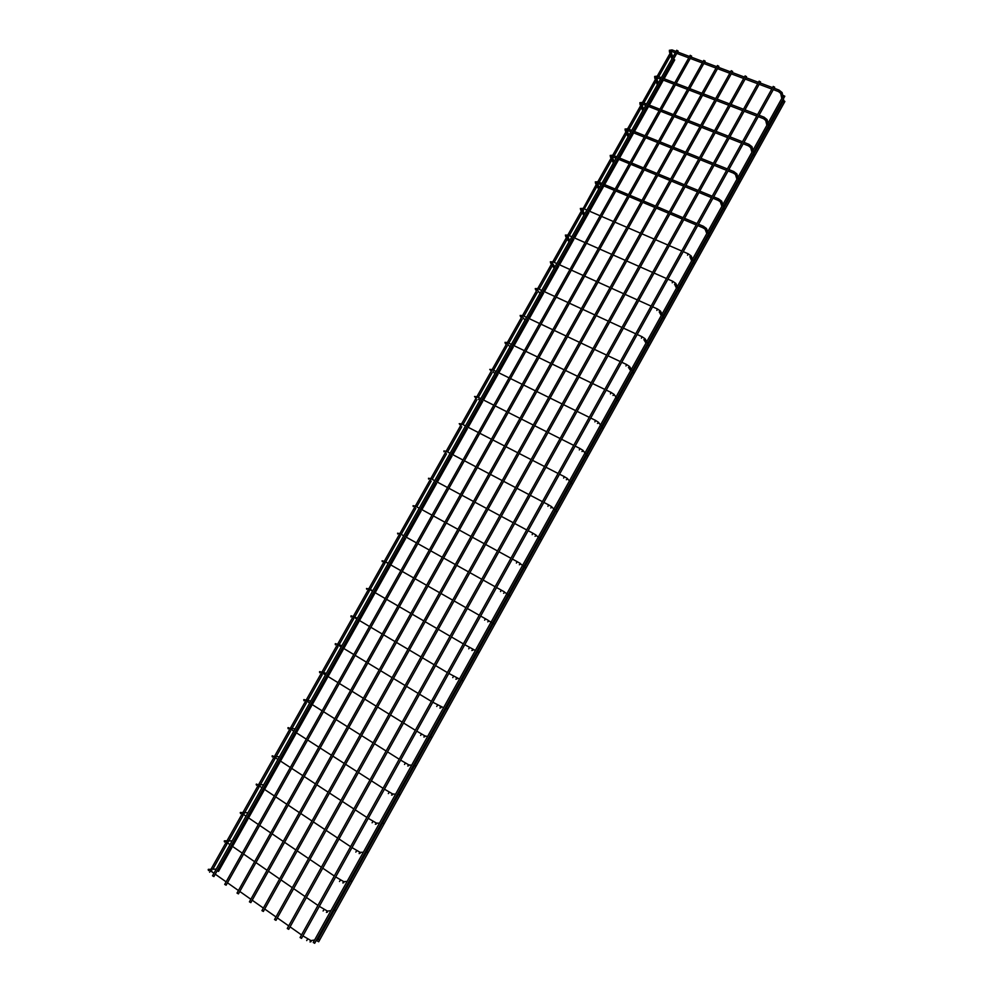 <?xml version="1.0" encoding="UTF-8"?>
<svg xmlns="http://www.w3.org/2000/svg" width="993" height="993" viewBox="0 0 993 993"><rect width="100%" height="100%" fill="white"/><g stroke="black" fill="none" stroke-linecap="round" stroke-linejoin="round"><path stroke-width="1.49" d="M316.693 939.676L319.051 939.316L319.15 940.371M218.162 869.012L218.919 870.042M317.239 940.942L318.666 941.761L784.88 101.472L783.862 100.665M773.249 86.416L300.085 937.541L301.524 938.373L774.652 87.173L773.249 86.528M673.577 59.071L674.719 59.903L664.118 78.757M217.169 870.787L218.51 871.395L231.754 847.836M332.928 910.444L335.262 910.184L335.336 911.202M233.976 840.885L234.745 841.89M349.102 881.3L351.435 881.139L351.485 882.107M249.739 812.833L250.521 813.838M365.238 852.23L367.547 852.193L367.571 853.111M265.466 784.867L266.248 785.873M381.312 823.247L383.608 823.321L383.608 824.202M281.156 756.976L281.925 757.982M397.361 794.35L399.62 794.549L399.608 795.381M296.795 729.172L297.552 730.165M413.349 765.529L415.583 765.851L415.546 766.646M312.385 701.443L313.143 702.448M429.299 736.806L431.483 737.253L431.446 737.998M327.926 673.788L328.683 674.806M445.199 708.146L447.346 708.729L447.284 709.449M343.429 646.22L344.186 647.237M461.05 679.584L463.086 680.975M358.895 618.726L359.627 619.756M476.863 651.098L478.837 652.587M374.311 591.307L375.031 592.362M487.762 621.854L488.904 620.898L494.539 624.287M389.678 563.974L390.497 564.719M503.612 593.28L504.779 592.349L510.191 596.073M519.351 564.756L520.593 563.9L525.793 567.946M535.053 536.319L536.369 535.537L541.359 539.894M550.718 507.969L552.083 507.249L556.874 511.941M450.735 455.39L451.393 456.557M566.345 479.706L567.76 479.048L572.34 484.063M465.878 428.442L466.524 429.634M581.935 451.517L583.375 450.934L587.757 456.271M480.997 401.569L481.617 402.786M597.476 423.428L598.953 422.906L603.136 428.566M496.066 374.771L496.661 376.024M612.979 395.425L614.481 394.953L618.465 400.936M511.085 348.059L511.668 349.325M628.432 367.509L629.959 367.087L633.745 373.393M526.067 321.409L526.638 322.713M553.734 509.26L313.254 942.481L314.682 943.3L784.818 96.209L783.427 95.564M210.851 870.6L211.881 870.935M643.849 339.668L645.4 339.308L648.975 345.936M540.999 294.847L541.545 296.187M659.215 311.926L660.779 311.616L664.168 318.554M555.894 268.358L556.428 269.724M674.545 284.259L676.121 283.998L679.311 291.259M570.752 241.944L571.26 243.347M689.837 256.678L691.413 256.467L694.417 264.039M585.56 215.593L586.044 217.033M705.08 229.184L706.668 229.011L709.474 236.905M600.331 189.328L600.79 190.805M720.273 201.778L720.695 202.373L721.874 201.641L724.493 209.846M615.064 163.137L615.499 164.652M735.428 174.445L735.85 175.066L737.029 174.358L739.45 182.873M629.748 137.022L630.158 138.573M748.387 145.772L750.956 147.858L752.135 147.15L754.382 155.975M644.383 110.98L644.78 112.557M763.48 118.614L766.025 120.724L767.204 120.016L769.252 129.152M658.992 85.013L659.364 86.627M782.124 92.572L778.971 90.028L778.351 91.468L781.044 93.677L782.223 92.97L784.098 102.416M673.552 59.121L673.899 60.772M759.149 81.128L287.262 928.505L288.702 929.324L760.526 81.885L759.136 81.24M745.147 75.878L274.54 919.543L275.98 920.35L746.525 76.635L745.135 76.002M731.258 70.677L261.929 910.643L263.356 911.45L732.623 71.434L731.245 70.788M717.48 65.501L249.417 901.83L250.844 902.625L718.833 66.27L717.467 65.637M703.801 60.387L237.017 893.079L238.432 893.874L705.154 61.144L703.801 60.511M690.234 55.298L224.703 884.403L226.119 885.185L691.575 56.067L690.234 55.422M676.767 50.246L212.49 875.801L213.905 876.571L678.107 51.015L676.767 50.382M310.015 941.947L311.07 941.662L310.151 940.396M306.676 940.582L307.619 939.204M209.61 872.189L210.553 870.886M213.929 873.257L210.417 870.762C208.94 869.21 208.207 868.863 208.195 869.731L208.567 870.588M208.753 869.384L209.734 869.334L209.871 870.34M326.424 912.393L327.479 912.108L326.598 910.842M323.097 911.003L324.041 909.625M330.905 910.68L327.405 911.077L319.312 906.361M225.672 843.628L226.615 842.325M230.004 844.658L226.478 842.201C225.014 840.761 224.269 840.426 224.232 841.22L224.666 842.076M224.79 840.897L225.672 840.773L225.932 841.791M342.784 882.938L343.839 882.64L343.007 881.374M339.482 881.511L340.413 880.146M347.14 881.424L343.789 881.66L335.671 876.931M241.696 815.154L242.627 813.85M240.778 812.485L241.932 813.317M359.094 853.57L360.149 853.272L359.255 852.031M355.817 852.106L356.735 850.753M363.326 852.267L360.124 852.329L351.981 847.588M257.671 786.766L258.59 785.475M256.728 784.16L257.895 784.929M375.354 824.289L376.409 823.979L375.54 822.75M372.102 822.8L373.008 821.447M273.596 758.466L274.515 757.175M272.628 755.921L273.795 756.629M391.552 795.095L392.62 794.797L391.776 793.556M388.325 793.581L389.231 792.228M289.472 730.24L290.378 728.949M288.491 727.757L289.646 728.403M407.713 766L408.781 765.69L407.962 764.461M404.511 764.461L405.405 763.108M305.298 702.113L306.204 700.822M304.305 699.68L305.273 700.139M423.825 736.992L424.88 736.682L424.098 735.453M420.635 735.416L421.529 734.075M321.087 674.061L321.968 672.77M320.081 671.69L321.037 672.1M439.874 708.071L440.942 707.761L440.197 706.532M436.721 706.47L437.603 705.129M336.813 646.095L337.694 644.805M455.886 679.249L456.954 678.927L456.234 677.71M452.746 677.611L453.615 676.27M352.503 618.217L353.371 616.926M471.849 650.502L472.916 650.179L472.234 648.975M468.733 648.839L469.59 647.498M368.142 590.413L369.011 589.122M484.658 620.166L485.366 618.726L488.184 620.327M480.674 616.057L485.515 618.813M383.745 562.696L384.589 561.405M500.546 591.567L501.242 590.14L504.407 591.865M496.537 587.521L501.341 590.14M399.285 535.066L400.129 533.775M516.397 563.068L517.068 561.628L520.22 563.391M512.351 559.059L517.179 561.641M414.801 507.522L415.633 506.219M532.198 534.656L532.844 533.216L535.984 535.004M528.127 530.684L532.956 533.229M430.279 480.053L431.074 478.75M547.937 506.331L548.583 504.878L551.698 506.703M543.854 502.408L548.695 504.891M445.696 452.671L446.478 451.356M563.639 478.092L564.272 476.64L567.363 478.489M559.518 474.207L564.384 476.652M461.075 425.376L461.832 424.048M460.243 424.967L459.225 423.676L461.658 423.949L465.494 425.923M579.304 449.928L579.9 448.476L582.99 450.363M575.146 446.093L580.024 448.501M476.404 398.156L477.149 396.815M475.61 397.771L474.517 396.505L476.963 396.728L480.823 398.665M594.906 421.864L595.49 420.399L598.556 422.323M590.736 418.053L595.614 420.424M492.379 369.619L489.772 369.396L490.914 370.65M491.696 371.01L492.243 369.582L496.115 371.481M610.459 393.873L611.043 392.409L614.084 394.358M606.264 390.112L611.167 392.446M506.939 343.95L507.634 342.597M506.169 343.603L505.387 343.69L504.978 342.374L507.46 342.511L511.345 344.385M625.975 365.983L626.533 364.505L629.574 366.491M621.755 362.259L626.657 364.543M522.79 315.563L520.146 315.439L520.543 316.767L521.375 316.63M522.132 316.966L522.641 315.526L526.551 317.363M641.441 338.166L641.987 336.689L645.053 338.725M637.183 334.48L642.111 336.726M537.287 290.055L537.945 288.69M536.53 289.745L535.649 289.919L535.252 288.578L537.772 288.615L541.694 290.415M656.857 310.424L657.391 308.947L660.469 311.045M652.587 306.787L657.515 308.997M553.014 261.829L550.333 261.792L550.718 263.157L551.636 262.922M552.393 263.232L552.865 261.78L556.8 263.555M672.224 282.782L672.745 281.292L675.848 283.452M667.929 279.17L672.882 281.342M568.07 235.093L565.365 235.08L565.725 236.471L566.693 236.185M567.462 236.483L567.909 235.031L571.869 236.768M687.553 255.213L688.062 253.724L691.178 255.933M683.234 251.639L688.186 253.786M583.077 208.418L580.346 208.456L580.706 209.858L581.712 209.511M582.481 209.808L596.21 184.611M702.833 227.732L703.329 226.243L706.457 228.502M698.489 224.195L703.454 226.292M601.113 184.772L597.289 183.146L598.034 181.831M596.669 182.935L595.639 183.32L595.291 181.905L597.873 181.756L601.87 183.432M720.198 201.691L717.914 200.263L718.547 198.836L721.688 201.157M713.694 196.837L718.671 198.898M616.045 158.222L612.209 156.633L612.954 155.305M611.551 156.472L610.521 156.869L610.186 155.429L612.793 155.231L616.802 156.882M733.244 173.005L733.715 171.504L736.868 173.887M728.862 169.555L733.852 171.578M630.927 131.759L627.092 130.195L627.824 128.867M626.446 129.996L625.367 130.48L625.044 129.04L627.675 128.792L631.685 130.406M748.362 145.785L748.846 144.27L751.999 146.703M743.98 142.347L748.983 144.345M645.773 105.37L641.925 103.831L642.657 102.515M641.267 103.644L640.175 104.178L639.852 102.713L642.496 102.428L655.343 79.527M763.443 118.626L763.94 117.1L767.092 119.607M759.049 115.225L764.064 117.186M656.919 77.615L657.453 76.225M656.038 77.38L654.933 77.95L654.623 76.473L657.292 76.126L661.338 77.69M774.081 88.191L779.108 90.115M671.665 51.413L672.199 50.022M670.759 51.177L669.642 51.797L669.356 50.308L672.038 49.911L676.096 51.437M302.902 935.89L310.97 940.582L314.632 940.011M301.537 934.934L290.068 926.854M288.715 925.898L277.345 917.904M275.992 916.949L264.721 909.017M263.368 908.061L252.197 900.204M250.857 899.261L239.785 891.453M238.444 890.522L227.471 882.789M226.131 881.846L215.245 874.188M209.709 870.191L209.734 869.334L216.263 869.086M782.608 102.341L768.905 127.042M767.775 129.078L753.985 153.915M752.893 155.876L739.028 180.875M737.973 182.762L724.021 207.909M723.016 209.734L708.977 235.018M708.009 236.781L693.884 262.226M692.953 263.902L678.753 289.497M677.847 291.11L663.572 316.854M662.703 318.405L648.342 344.298M647.523 345.775L633.075 371.816M632.28 373.231L617.758 399.409M617.001 400.762L602.391 427.089M601.659 428.417L586.987 454.856M586.267 456.159L571.534 482.71M570.826 483.976L556.03 510.638M555.335 511.879L540.49 538.64M539.807 539.869L524.9 566.73M524.23 567.946L509.272 594.906M508.602 596.11L493.298 623.691M492.925 624.349L477.546 652.066M477.211 652.674L461.757 680.528M461.435 681.099L445.907 709.076M445.621 709.598L430.019 737.712M429.758 738.184L414.131 766.348M413.845 766.869L398.193 795.07M397.883 795.629L382.206 823.88M381.871 824.488L366.653 851.907M366.616 851.969L366.169 852.776M365.809 853.421L350.566 880.89M350.504 881.002L350.082 881.759M349.697 882.454L334.43 909.96M334.356 910.109L333.946 910.842M333.536 911.574L318.244 939.13M663.349 80.123L649.31 105.097M648.541 106.462L634.453 131.523M633.695 132.876L619.558 158.024M618.8 159.364L604.625 184.599M603.868 185.939L589.631 211.248M588.886 212.589L574.612 237.985M573.855 239.313L559.531 264.796M558.786 266.124L544.425 291.681M543.668 293.009L529.257 318.641M528.512 319.969L514.051 345.688M513.307 347.016L498.809 372.809M498.064 374.138L483.517 400.018M482.759 401.346L468.175 427.3M467.43 428.628L452.796 454.67M452.038 455.998L437.354 482.114M436.61 483.454L421.888 509.632M421.131 510.973L406.36 537.25M405.603 538.591L390.435 565.576M390.038 566.283L374.833 593.33M374.423 594.062L359.181 621.171M358.758 621.916L343.479 649.099M343.057 649.856L327.74 677.102M327.293 677.884L311.939 705.191M311.492 705.998L296.1 733.368M295.641 734.199L280.212 761.631M279.741 762.475L264.275 789.981M263.79 790.838L248.287 818.418M247.803 819.287L232.263 846.93M317.946 905.417L306.427 897.473M305.074 896.53L293.655 888.648M292.302 887.705L280.994 879.897M279.641 878.954L268.42 871.209M267.08 870.278L255.958 862.594M254.618 861.676L243.595 854.054M242.255 853.136L231.332 845.589M225.759 841.63L225.796 840.885L232.126 840.885M334.293 876L322.75 868.167M321.372 867.237L309.928 859.479M308.562 858.56L297.205 850.852M295.852 849.934L284.594 842.312M283.241 841.394L272.082 833.822M270.741 832.916L259.682 825.406M258.341 824.5L247.369 817.065M246.028 816.159L242.453 813.739C241.063 812.373 240.318 812.063 240.232 812.795L240.703 813.652M241.758 813.168L241.796 812.51L247.94 812.758M350.603 846.669L339.01 838.961M337.632 838.042L326.138 830.396M324.773 829.49L313.378 821.906M312.013 821L300.718 813.49M299.365 812.584L288.169 805.137M286.816 804.243L275.706 796.858M274.366 795.964L263.356 788.641M262.015 787.747L258.416 785.351C256.926 784.085 256.182 783.787 256.182 784.458L256.616 785.314M257.708 784.78L263.716 784.718M368.242 818.331L376.409 823.085L379.475 823.185M366.851 817.438L355.221 809.841M353.843 808.935L342.312 801.413M340.934 800.519L329.502 793.059M328.137 792.166L316.792 784.768M315.439 783.874L304.193 776.538M302.84 775.657L291.694 768.383M290.341 767.502L279.294 760.29M277.941 759.409L274.329 757.051C272.79 755.747 272.045 755.462 272.082 756.207L272.479 757.051M273.609 756.48L279.443 756.765M384.452 789.174L392.632 793.941L395.562 794.201M383.062 788.281L371.382 780.808M370.004 779.927L358.423 772.517M357.046 771.635L345.576 764.287M344.199 763.406L332.816 756.12M331.451 755.251L320.18 748.027M318.815 747.158L307.631 739.996M306.278 739.127L295.182 732.027M293.829 731.158L290.192 728.837C288.591 727.559 287.833 727.298 287.933 728.043L288.305 728.874M289.459 728.266L295.12 728.874M400.613 760.104L408.806 764.883L411.611 765.28M399.223 759.223L387.506 751.862M386.116 750.993L374.498 743.707M373.107 742.838L361.601 735.602M360.223 734.733L348.804 727.571M347.426 726.702L336.106 719.602M334.74 718.746L323.519 711.696M322.154 710.839L311.02 703.851M309.667 703.007L306.018 700.71C304.441 699.506 303.684 699.258 303.734 699.953L304.069 700.785M310.747 701.083L305.335 699.879M416.725 731.109L424.93 735.912L427.623 736.458M415.322 730.252L403.568 723.016M402.177 722.159L390.51 714.972M389.132 714.128L377.576 707.004M376.186 706.16L364.729 699.097M363.351 698.253L351.994 691.252M350.616 690.408L339.358 683.482M337.992 682.638L326.821 675.761M325.456 674.917L321.782 672.658C320.305 671.553 319.535 671.318 319.498 671.963L319.808 672.782M326.337 673.353L321.087 671.926M432.787 702.225L443.573 707.711M431.384 701.368L419.58 694.244M418.177 693.399L406.485 686.337M405.094 685.505L393.501 678.492M392.111 677.66L380.617 670.722M379.227 669.89L367.832 663.001M366.454 662.17L355.146 655.343M353.781 654.524L342.573 647.746M341.207 646.927L337.508 644.693C335.969 643.601 335.212 643.377 335.2 644.047L335.485 644.867M341.89 645.711L336.801 644.06M448.799 673.415L459.486 679.051M447.384 672.584L435.542 665.571M434.14 664.739L422.41 657.788M421.007 656.969L409.377 650.08M407.986 649.248L396.443 642.421M395.065 641.602L383.621 634.825M382.243 634.018L370.898 627.303M369.52 626.484L358.274 619.831M356.909 619.011L353.185 616.814C351.634 615.759 350.852 615.561 350.864 616.206L351.125 617.025M357.393 618.155L352.465 616.268M464.761 644.693L475.349 650.477M463.346 643.874L451.467 636.985M450.065 636.165L438.285 629.326M436.883 628.519L425.203 621.742M423.812 620.923L412.232 614.208M410.841 613.401L399.36 606.735M397.982 605.941L386.6 599.338M385.21 598.531L373.927 591.977M372.549 591.183L368.825 589.023L366.491 588.464L366.715 589.271M372.847 590.661L368.341 588.675M479.259 615.25L467.343 608.473M465.928 607.666L454.111 600.951M452.709 600.157L440.991 593.491M439.589 592.684L427.971 586.081M426.58 585.287L415.062 578.733M413.671 577.951L402.252 571.447M400.862 570.665L389.541 564.223M388.164 563.441L384.415 561.306L382.057 560.797L382.268 561.604M388.263 563.254L385.495 561.864M495.122 586.726L483.157 580.061M481.742 579.267L469.888 572.663M468.473 571.869L456.718 565.315M455.315 564.533L443.66 558.041M442.257 557.259L430.701 550.817M429.311 550.035L417.854 543.655M416.464 542.873L405.107 536.543M403.717 535.773L399.956 533.675L397.585 533.204L397.771 534.011M510.923 558.277L498.933 551.723M497.518 550.954L485.614 544.449M484.199 543.68L472.407 537.238M471.005 536.468L459.312 530.076M457.897 529.319L446.304 522.976M444.914 522.219L433.407 515.938M432.017 515.168L420.622 508.95M419.232 508.193L415.446 506.12L413.063 505.71L413.225 506.517M526.7 529.927L514.659 523.485M513.232 522.715L501.304 516.335M499.876 515.578L488.047 509.235M486.632 508.478L474.902 502.21M473.5 501.453L461.869 495.222M460.467 494.477L448.923 488.295M447.533 487.551L436.088 481.431M434.698 480.686L430.888 478.651L428.492 478.278L428.641 479.098M542.414 501.651L530.336 495.321M528.909 494.576L516.943 488.295M515.516 487.551L503.65 481.332M502.222 480.587L490.455 474.418M489.04 473.673L477.372 467.554M475.97 466.822L464.389 460.752M462.986 460.02L451.517 454M450.114 453.267L446.291 451.256L443.883 450.946L444.008 451.753M558.078 473.462L545.976 467.244M544.536 466.511L532.533 460.342M531.094 459.61L519.19 453.491M517.763 452.771L505.958 446.701M504.543 445.969L492.838 439.961M491.423 439.241L479.818 433.283M478.403 432.551L466.896 426.642M573.706 445.361L561.554 439.254M560.114 438.534L548.074 432.476M546.634 431.756L534.693 425.749M533.266 425.029L521.424 419.071M519.997 418.363L508.255 412.455M506.84 411.747L495.197 405.889M493.782 405.181L482.226 399.372M479.818 400.452L478.514 399.211M589.283 417.345L577.094 411.35M575.655 410.63L563.565 404.685M562.125 403.977L550.147 398.081M548.719 397.374L536.828 391.527M535.413 390.832L523.621 385.023M522.206 384.328L510.526 378.581M509.111 377.886L497.518 372.176M494.924 373.591L493.136 371.717M604.811 389.417L592.585 383.521M591.133 382.826L579.018 376.992M577.578 376.297L565.551 370.501M564.123 369.806L552.207 364.071M550.767 363.376L538.951 357.679M537.523 356.996L525.806 351.348M524.391 350.666L512.76 345.067M509.992 346.805L507.895 344.41M628.78 367.869L630.654 370.699M631.647 372.201L632.28 373.157M620.29 361.564L608.026 355.779M606.574 355.097L594.422 349.362M592.97 348.68L580.917 342.995M579.478 342.324L567.524 336.689M566.084 336.006L554.231 330.421M552.803 329.75L541.048 324.202M539.621 323.532L527.966 318.033M525.012 320.094L522.728 317.239M783.427 95.465L782.943 96.346M782.832 96.544L767.999 123.281M767.874 123.48L752.992 150.291M752.88 150.502L737.96 177.387M737.836 177.61L722.879 204.558M722.743 204.794L707.748 231.816M707.612 232.052L692.568 259.148M692.431 259.409L677.35 286.567M677.201 286.828L662.083 314.061M661.934 314.347L646.778 341.642M646.617 341.94L631.424 369.309M631.25 369.619L616.02 397.051M615.846 397.374L600.579 424.88M600.38 425.215L585.088 452.783M584.877 453.143L569.548 480.773M569.337 481.158L553.957 508.85M670.014 53.448L657.254 76.126M640.622 105.68L627.626 128.78M625.863 131.92L612.755 155.218M611.055 158.222L597.836 181.731M581.327 211.075L567.859 234.993M566.395 237.612L552.816 261.742M551.413 264.225L537.722 288.566M536.394 290.924L522.579 315.476M521.313 317.723L507.398 342.448M506.194 344.608L492.18 369.52M491.026 371.556L476.901 396.654M475.821 398.59L461.584 423.874M460.566 425.699L446.229 451.182M445.261 452.895L430.813 478.564M429.919 480.178L415.372 506.033M414.528 507.522L399.869 533.576M399.087 534.966L384.204 561.417M383.546 562.584L368.602 589.147M367.956 590.301L352.962 616.951M352.304 618.093L337.359 644.68M336.627 645.971L321.707 672.484M320.888 673.937L306.018 700.375M305.112 701.989L290.279 728.341M289.286 730.116L274.49 756.393M273.41 758.329L258.664 784.532M257.485 786.63L242.776 812.758M241.51 815.017L226.851 841.071M225.485 843.491L211.025 869.21M670.809 55.161L658.694 76.672M657.925 78.037L656.994 79.701M656.15 81.203L643.898 102.974M643.141 104.339L642.285 105.841M641.453 107.318L629.066 129.351M628.308 130.704L627.539 132.057M626.72 133.521L614.183 155.802M613.426 157.155L612.743 158.359M611.936 159.786L599.263 182.34M598.506 183.668L597.91 184.723M597.116 186.138L584.294 208.94M583.536 210.28L583.04 211.174M582.258 212.564L569.274 235.626M568.53 236.955L568.12 237.687M567.351 239.065L554.218 262.388M552.393 265.64L539.125 289.236M537.399 292.29L523.981 316.159M522.355 319.026L508.788 343.156M507.274 345.837L493.558 370.228M492.156 372.735L478.278 397.386M476.975 399.695L462.961 424.619M461.77 426.742L447.595 451.939M446.502 453.875L432.178 479.334M431.198 481.084L416.725 506.815M415.844 508.366L401.209 534.371M400.452 535.736L385.383 562.522M384.912 563.366L369.868 590.09M369.309 591.096L354.315 617.733M353.669 618.9L338.725 645.462M337.98 646.791L323.073 673.279M322.241 674.768L307.383 701.17M306.452 702.833L291.644 729.147M290.614 730.972L275.855 757.212M275.632 757.609L275.21 758.367M274.738 759.211L260.029 785.364M259.818 785.724L259.285 786.667M258.801 787.523L244.141 813.59M243.955 813.912L243.322 815.042M242.826 815.923L228.216 841.903M228.055 842.188L227.31 843.504M226.801 844.41L212.899 869.136M644.159 340.053L645.971 343.094M646.915 344.695L647.51 345.701M635.731 333.797L623.43 328.124M621.966 327.454L609.776 321.831M608.324 321.161L596.234 315.588M594.795 314.918L582.804 309.382M581.364 308.724L569.473 303.237M568.033 302.567L556.241 297.13M554.814 296.473L543.121 291.073M539.993 293.469L537.585 290.204M659.489 312.311L661.239 315.588M662.145 317.263L662.703 318.319M651.11 306.117L638.784 300.556M637.32 299.898L625.094 294.375M623.629 293.717L611.502 288.243M610.062 287.585L598.034 282.161M596.582 281.516L584.666 276.128M583.226 275.483L571.397 270.146M569.957 269.5L558.24 264.2M554.926 266.906L552.468 263.269M550.668 263.133L554.156 268.271M674.793 284.656L676.469 288.156M677.313 289.919L677.847 291.011M666.452 278.524L654.089 273.063M652.624 272.417L640.361 267.005M638.896 266.36L626.732 260.985M625.28 260.352L613.215 255.027M611.775 254.382L599.809 249.106M598.369 248.473L586.503 243.235M585.063 242.602L573.296 237.401M569.821 240.43L567.363 236.471M565.65 236.421L569.026 241.833M690.048 257.075L691.649 260.799M692.444 262.649L692.94 263.79M681.757 251.006L669.344 245.656M667.879 245.023L655.579 239.71M654.114 239.077L641.912 233.814M640.46 233.181L628.358 227.968M626.906 227.335L614.915 222.159M613.463 221.538L601.572 216.4M600.12 215.779L588.328 210.69M586.888 210.069L582.916 208.356M584.666 214.016L582.196 209.697M580.595 209.796L583.847 215.481M705.253 229.594L706.793 233.541M707.537 235.465L707.997 236.657M704.807 228.936L702.821 227.732M696.999 223.574L684.562 218.323M683.085 217.703L670.759 212.502M669.282 211.881L657.056 206.718M655.591 206.097L643.452 200.983M641.999 200.363L629.972 195.286M628.519 194.678L616.591 189.651M615.139 189.03L603.31 184.04M602.552 185.381L614.382 190.383M615.834 190.991L627.762 196.031M629.214 196.639L641.242 201.716M642.694 202.336L654.834 207.463M656.286 208.083L668.525 213.247M669.99 213.867L682.328 219.068M683.805 219.701L696.242 224.952M697.719 225.572L702.696 227.67M599.474 187.689L597.041 183.047M595.49 183.233L598.63 189.191M720.434 202.187L721.874 206.358M722.581 208.369L723.003 209.597M712.217 196.217L699.73 191.078M698.253 190.47L685.89 185.368M684.413 184.76L672.149 179.696M670.672 179.1L658.508 174.085M657.043 173.477L644.978 168.5M643.526 167.904L631.56 162.976M630.108 162.368L618.242 157.477M617.485 158.818L629.351 163.721M630.803 164.317L642.769 169.257M644.221 169.865L656.286 174.842M657.751 175.438L669.915 180.465M671.38 181.074L683.643 186.138M685.12 186.746L697.483 191.848M698.973 192.456L711.435 197.607M712.924 198.215L717.927 200.276M611.539 156.398L612.209 156.646M614.233 161.437L611.849 156.497M610.347 156.757L613.364 162.989M735.565 174.855L736.918 179.249M737.576 181.347L737.973 182.625M735.416 174.42L733.231 173.018M727.372 168.947L714.861 163.907M713.384 163.311L700.971 158.321M699.494 157.726L687.193 152.761M685.716 152.177L673.515 147.262M672.05 146.666L659.948 141.788M658.496 141.205L646.493 136.376M645.04 135.78L633.137 130.989M632.38 132.342L644.271 137.146M645.735 137.729L657.726 142.57M659.191 143.153L671.293 148.031M672.757 148.627L684.947 153.543M686.424 154.138L698.724 159.103M700.202 159.699L712.602 164.701M714.091 165.297L726.603 170.349M728.08 170.945L733.107 172.968M626.347 129.959L627.092 130.22M628.954 135.259L626.645 130.058M625.168 130.356L628.06 136.848M750.646 147.622L751.924 152.227M752.52 154.399L752.893 155.727M742.491 141.763L729.942 136.823M728.452 136.24L716.015 131.349M714.538 130.766L702.2 125.912M700.723 125.329L688.484 120.513M687.019 119.942L674.88 115.163M673.415 114.592L661.375 109.851M659.923 109.28L647.982 104.575M646.53 104.004L642.496 102.428M647.225 105.941L659.153 110.645M660.618 111.216L672.646 115.958M674.11 116.541L686.237 121.32M687.715 121.891L699.941 126.707M701.418 127.29L713.756 132.156M715.233 132.739L727.683 137.642M729.16 138.226L741.709 143.166M743.198 143.749L748.238 145.735M641.155 103.595L641.937 103.855M643.638 109.156L641.404 103.682M639.939 104.029L642.719 110.794M765.702 120.463L766.881 125.279M767.428 127.538L767.763 128.916M757.56 114.654L744.973 109.826M743.484 109.242L731.009 104.451M729.52 103.88L717.157 99.126M715.68 98.568L703.404 93.851M701.927 93.28L689.763 88.613M688.298 88.042L676.221 83.412M674.768 82.841L662.79 78.248M656.87 77.64L660.568 79.055M662.021 79.614L673.986 84.219M675.451 84.777L687.516 89.42M688.993 89.991L701.157 94.67M702.622 95.241L714.898 99.958M716.375 100.529L728.75 105.283M730.227 105.854L742.702 110.657M744.191 111.228L756.778 116.069M758.267 116.64L763.332 118.589M655.926 77.317L656.733 77.578M658.285 83.127L656.137 77.392M654.685 77.777L657.329 84.815M780.697 93.379L781.789 98.419M782.298 100.765L782.596 102.18M772.579 87.62L759.968 82.891M758.478 82.332L745.966 77.64M744.477 77.082L732.064 72.427M730.587 71.881L718.287 67.263M716.809 66.705L704.608 62.137M703.131 61.578L691.029 57.035M689.564 56.489L677.561 51.984M671.616 51.425L675.327 52.815M676.779 53.374L688.782 57.879M690.247 58.426L702.349 62.969M703.826 63.527L716.027 68.107M717.505 68.654L729.805 73.283M731.282 73.83L743.695 78.497M745.172 79.055L757.684 83.747M759.186 84.306L771.797 89.047M773.299 89.606L778.375 91.517M670.672 51.115L671.479 51.375M672.882 57.172L670.821 51.189M669.381 51.611L671.901 58.91"/></g></svg>
